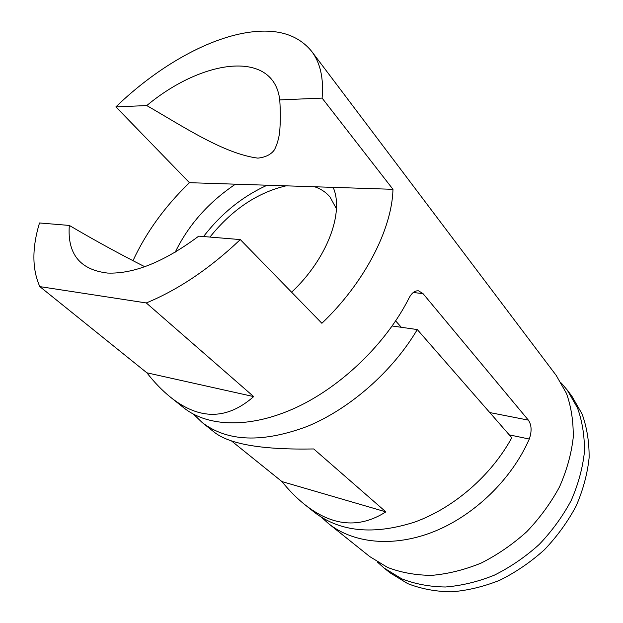 <?xml version="1.0" encoding="UTF-8"?>
<svg xmlns="http://www.w3.org/2000/svg" width="623" height="623" viewBox="0 0 623 623"><rect width="100%" height="100%" fill="white"/><g stroke="black" fill="none" stroke-linecap="round" stroke-linejoin="round"><path stroke-width="0.93" d="M132.956 260.772C146.047 232.504 164.877 206.47 189.439 182.687L115.886 106.883L146.771 105.567C183.45 126.71 223.937 153.756 257.867 158.133C265.624 157.276 271.169 154.473 274.494 149.73C277.064 144.552 278.769 138.773 279.618 132.38C280.514 122.482 280.552 111.657 279.75 99.898C273.84 49.404 203.02 58.694 146.771 105.567M189.439 182.687L392.981 189.314L322.099 98.099L279.75 99.898M267.181 185.218C242.511 196.393 221.305 213.502 203.557 236.538M333.149 187.367C344.355 212.529 327.168 258.864 291.603 292.21M175.227 252.175C188.504 224.919 208.58 202.257 235.447 184.182M392.981 189.314C391.976 229.108 364.681 282.523 321.889 323.282L240.299 239.582C209.733 268.568 178.396 289.687 146.28 302.949L39.825 286.611L146.872 372.811L253.67 396.594L146.28 302.949M209.951 237.067C231.951 209.694 257.33 192.616 286.089 185.833M314.576 186.76C320.806 188.831 325.938 192.227 329.988 196.954L336.428 208.752M401.321 327.293L395.66 320.931M489.787 412.574L528.359 420.12C531.653 424.987 531.956 431.295 529.277 439.044C511.849 479.056 474.539 515.299 434.044 531.551C393.487 547.749 353.225 543.42 328.399 523.499L369.828 556.643L387.529 567.405C400.986 572.584 415.689 575.239 431.63 575.372C448.007 573.954 464.509 569.85 481.151 563.075C497.504 554.813 512.729 544.338 526.809 531.653C539.892 517.931 550.787 503.018 559.509 486.898C566.751 470.458 571.322 454.074 573.199 437.743C573.518 421.81 571.275 407.037 566.478 393.432L556.222 375.443L311.664 51.366C298.69 35.503 279.275 28.962 253.413 31.734C210.636 36.227 158.024 66.131 115.886 106.883M193.675 414.295L202.202 422.55C227.457 441.816 262.493 443.093 307.318 426.389C349.908 408.836 392.615 371.363 417.285 329.559L511.779 437.759C491.173 475.598 453.63 508.08 414.669 522.082C373.535 535.219 340.119 531.964 314.42 512.316L304.343 504.256C296.548 497.995 289.08 490.433 281.939 481.571L231.468 440.928M392.194 326L417.285 329.559M144.762 266.714C119.795 254.114 94.649 240.353 69.324 225.433L39.498 222.964C31.937 248.001 32.046 269.222 39.825 286.611M322.099 98.099C323.812 78.358 320.331 62.775 311.664 51.366M253.67 396.594C227.013 420.058 199.259 420.229 170.406 397.116C162.284 390.582 154.434 382.483 146.872 372.811M281.939 481.571L385.871 511.872C359.214 528.857 332.036 526.318 304.343 504.256M202.202 422.55L214.748 432.58C230.292 444.448 263.288 449.907 313.727 448.957L385.871 511.872M528.359 420.12L423.009 293.612L418.594 290.848C414.949 290.474 411.78 292.849 409.077 297.958C386.462 342.985 342.043 386.143 296.392 407.426C250.68 428.679 207.895 427.207 183.769 407.8L170.406 397.116M321.741 517.487L328.399 523.499M377.289 561.938L384.103 568.059L401.726 578.822C415.105 584.039 429.683 586.765 445.453 586.998C461.643 585.698 477.942 581.757 494.343 575.169C510.447 567.117 525.407 556.876 539.23 544.432C552.064 530.967 562.725 516.296 571.229 500.425C578.276 484.219 582.676 468.037 584.429 451.893C584.639 436.116 582.326 421.467 577.498 407.948L567.234 390.029L561.307 383.044M69.324 225.433C67.206 253.888 79.939 269.767 107.522 273.061C133.89 274.112 164.293 261.808 198.737 236.14L240.299 239.582M384.103 568.059L390.068 572.833L407.66 583.595C421 588.821 435.524 591.57 451.223 591.85C467.336 590.604 483.541 586.726 499.841 580.215C515.844 572.249 530.703 562.102 544.416 549.759C557.133 536.403 567.701 521.833 576.119 506.063C583.081 489.958 587.419 473.869 589.117 457.796C589.28 442.096 586.944 427.503 582.1 414.015L571.836 396.127L567.234 390.029M509.24 434.854L529.277 439.044M413.251 292.506L423.009 293.612M418.563 290.84L418.088 290.785"/></g></svg>
